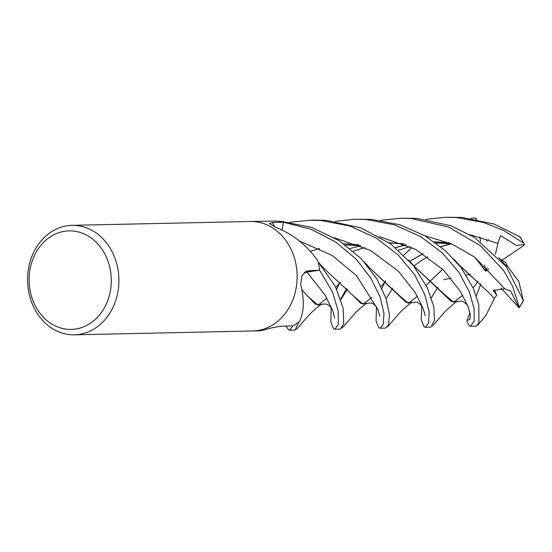 <?xml version="1.0" encoding="UTF-8"?>
<svg xmlns="http://www.w3.org/2000/svg" width="552" height="552" viewBox="0 0 552 552"><rect width="100%" height="100%" fill="white"/><g stroke="black" fill="none" stroke-linecap="round" stroke-linejoin="round"><path stroke-width="0.83" d="M252.671 330.986A54.758 45.664 88.8 0 0 297.121 278.939A54.758 45.664 88.8 0 0 256.445 221.863A54.758 45.657 88.8 0 0 250.318 221.497A54.758 45.664 88.8 0 1 256.445 221.863A54.758 45.657 88.8 0 1 297.121 278.939A54.758 45.657 88.8 0 1 252.671 330.986L74.403 334.822A54.758 45.664 88.8 0 1 68.275 334.457A54.758 45.664 88.8 0 1 27.6 277.38A54.758 45.664 88.8 0 1 72.05 225.333A54.758 45.664 88.8 0 1 78.177 225.699A54.758 45.664 88.8 0 1 118.852 282.776A54.758 45.664 88.8 0 1 74.403 334.822M252.837 330.979L260.013 330.827L263.049 330.227C269.466 328.247 275.524 326.922 281.216 326.253L292.953 325.832L289.662 330.186L288.406 329.723L286.143 326.073M308.182 270.853L319.546 270.169L306.657 271.757A924.131 49.866 21.3 0 1 308.182 270.853L306.353 271.26L301.868 275.786L300.695 284.701C304.449 299.667 304.117 311.811 299.695 321.133L299.281 321.712A54.758 45.657 88.8 0 1 292.953 325.832A54.758 45.657 88.8 0 0 298.949 321.968L295.092 330.075L289.662 330.186M318.187 261.648L317.628 260.634A912.47 591.737 -43.8 0 0 317.869 261.034A7.404 6.175 -91.2 0 0 318.187 261.648A54.758 45.657 88.8 0 1 319.546 270.169L332.476 291.891L338.21 311.107L338.252 324.376L334.947 329.213L333.594 328.75L330.814 321.975L331.159 307.857M317.628 260.634C306.953 245.385 293.057 234.29 275.938 227.362L269.438 223.636L272.377 222.566L283.417 222.228L282.086 229.929M250.477 221.497L276.241 221.083A54.758 45.657 88.8 0 1 279.105 221.373A54.758 45.657 88.8 0 1 283.417 222.228L310.928 229.225L335.575 241.976L356.13 259.074L371.068 278.429L380.238 297.369L383.978 313.488L383.219 324.355L380.162 328.24L378.782 327.778L376.071 321.029L376.464 306.94M74.658 231.198A49.28 41.096 88.8 0 1 111.062 285.867A49.28 41.096 88.8 0 1 65.75 329.089A49.28 41.096 88.8 0 1 29.346 274.42A49.28 41.096 88.8 0 1 74.658 231.198M306.657 271.757A11.827 9.86 -91.2 0 0 304.518 272.308M381.949 288.282L384.723 282.341M384.799 282.196L385.462 280.927M403.843 255.141L411.854 247.434M471.049 218.385L473.906 217.881L475.948 218.254L475.976 219.206M380.162 328.24L385.468 328.13L388.587 324.624L389.429 314.454L386.027 298.549L376.995 279.036L361.284 258.784L339.08 240.617L311.714 227.438L281.016 221.331L276.649 221.11A54.758 45.657 88.8 0 1 279.105 221.373A54.758 45.657 88.8 0 1 283.424 222.228L282.127 229.942M289.945 222.283L309.955 220.213L320.905 220.476L349.761 225.996L376.043 237.974L398.227 254.941L414.628 274.758L424.764 294.533L429.145 311.528L428.593 323.113L425.33 327.267L424.06 326.805L421.245 320.05L421.756 305.96M425.33 327.267L430.753 327.157L434.527 320.388L433.844 306.85L427.303 287.675L413.269 265.429L390.885 244.074L361.049 227.921L326.204 220.358L314.895 220.11M334.947 329.213L340.26 329.102L343.73 323.693L343.22 308.499L335.354 286.44L318.29 262.103A54.758 45.657 88.8 0 1 319.546 270.176L304.235 272.55M425.833 219.358L445.595 217.295L456.607 217.55L483.276 222.394L503.631 230.494L523.489 243.025L524.4 244.488L516.61 245.495L500.526 235.656L497.938 243.363L495.42 254.21M520.081 236.946L494.199 224.077L462.086 217.433L445.595 217.295M335.23 221.311L355.212 219.241L366.073 219.503L394.473 224.837L420.431 236.47L442.338 252.919L458.884 272.233L469.324 291.808L474.168 308.865L474.147 320.995L470.587 326.294L469.366 325.832L467.02 321.63L467.089 320.45L469.973 319.38L470.29 315.109M470.587 326.294L476.065 326.177L478.922 323.079L478.819 304.773L473.423 288.544L461.189 267.761L445.616 250.918L424.936 235.787L399.986 224.774L371.475 219.385L355.212 219.241M380.542 220.338L400.386 218.268L411.309 218.53L448.307 226.948L480.371 245.626L503.686 270.556L512.539 286.129L519.232 307.147L518.921 307.65L510.703 291.063L504.707 288.806L493.164 290.518L496.745 295.078L494.281 298.487L488.727 292.519L459.347 265.402M504.887 264.498L507.902 266.685L518.846 281.568L523.441 300.812L506.343 266.678L474.258 237.263L450.673 225.678L416.788 218.413L400.814 218.261M442.718 269.266L431.057 280.237M431.022 280.271L426.234 285.432M411.613 302.475L406.189 302.503L369.736 267.941M442.773 269.314L431.091 280.271M431.064 280.306L426.247 285.46M417.422 296.238L408.452 303.296L398.875 295.182L370.033 268.244M369.419 267.817L368.736 267.347M410.812 302.813L415.891 302.096C416.305 301.489 421.68 304.469 422.86 307.878L415.366 292.767L398.399 271.198L370.606 250.491L334.215 237.664L370.606 250.491L398.399 271.198L415.366 292.767L422.86 307.878L424.964 314.267M449.121 242.852L434.327 241.79M406.037 244.743L395.439 247.579M340.522 282.12L335.816 287.35M320.995 304.435L315.454 304.311L302.261 290.29M336.755 289.255L339.445 283.314M507.812 266.726L505.156 264.801M505.08 264.753L504.618 264.429M449.611 243.052L434.521 241.928M406.251 244.833L395.549 247.669M340.549 282.148L335.837 287.385M326.839 298.177L318.09 305.235L307.774 296.369M499.974 258.943L505.653 262.51L507.661 266.506M497.938 243.363L470.111 234.745L497.938 243.363M346.69 288.468L340.66 299.177L346.69 288.468M320.195 304.773C325.038 303.607 328.606 302.655 332.752 310.797L325.176 295.161L306.67 271.846L325.176 295.161L332.752 310.79L334.657 317.952M456.014 301.868L461.044 301.095C462.521 300.516 467.772 304.78 468.096 306.739L460.52 291.553L443.511 270.031L415.753 249.435L379.486 236.684L415.753 249.435L443.511 270.031L460.52 291.553L468.096 306.739L470.338 314.578M415.125 267.12L443.711 293.781L453.716 302.317L462.721 295.258M456.752 301.544L451.219 301.426L414.869 266.844M358.703 244.798L343.758 243.749M504.707 288.806L474.989 257.335L451.909 244.025L424.805 235.711M404.312 244.012L389.25 242.901M494.254 298.425L488.872 292.684L459.892 265.664M403.809 243.805L389.063 242.77M360.815 245.702L350.161 248.545M494.323 298.604L485.684 315.765M365.527 303.779C369.985 302.682 373.373 301.53 377.761 309.279L356.544 275.71L332.166 255.452L299.432 241.01M436.059 243.046L451.488 243.839L440.765 246.723M423.163 253.741L409.777 261.358M385.786 281.244L381.046 286.371M372.11 297.211L363.064 304.249L353.39 295.789M451.136 243.798L440.648 246.627M423.053 253.678L409.708 261.282M385.751 281.209L381.032 286.336M366.342 303.441L360.884 303.427L353.584 296.017L324.376 268.838M486.685 241.1L488.389 239.602M467.089 320.45L470.014 312.556M476.362 295.789L480.902 283.79M478.239 281.127L473.147 287.937M518.921 307.65L500.947 288.04M496.745 295.078L494.337 289.765M475.948 218.254L476.735 219.351M474.823 257.218L485.663 271.204L484.621 265.139M479.771 236.939L480.44 240.824M480.461 240.969L480.571 241.583M524.4 244.488L523.855 245.474L502.016 260.185M461.155 267.713L462.976 267.975M487.209 267.506L485.663 271.204L488.83 269.072M443.808 279.623L451.025 278.167M466.24 275.11L470.677 274.213M274.689 226.796A924.131 599.293 -43.8 0 1 272.377 222.566M519.494 236.332A54.758 45.664 88.8 0 1 523.489 243.025M523.275 300.571A54.758 45.664 88.8 0 1 519.232 307.147M250.318 221.497L72.05 225.333M387.401 327.032L399.938 312.577C401.973 310.238 405.941 306.822 411.833 302.317M371.075 269.286L364.085 261.841M425.019 315.703L424.943 314.095M431.381 297.714L437.902 287.15M505.28 264.939L498.663 257.529M296.638 329.247L308.292 315.751C312.197 312.128 311.997 311.321 321.423 304.138M340.812 299.653L347.394 289.207M398.565 250.215L410.053 246.565M310.1 251.381L319.629 248.51M345.497 244.984L360.98 245.778M432.72 325.88L443.063 313.819C445.519 310.804 453.351 304.042 456.863 301.461M416.38 268.493L408.501 259.957M353.314 251.167L364.831 247.551M477.659 325.245L486.346 314.971M460.816 266.726L453.847 259.04M386.076 298.687L392.672 288.199M414.041 265.947L420.507 261.172L427.676 256.756M377.761 309.279L379.859 316.248M342.012 328.178L355.184 313.129C355.709 312.101 359.545 308.796 366.68 303.207M324.673 269.128L319.304 263.249M523.441 300.812L519.177 307.574M309.955 220.213L315.323 220.096M524.234 243.915L520.108 236.822"/></g></svg>
